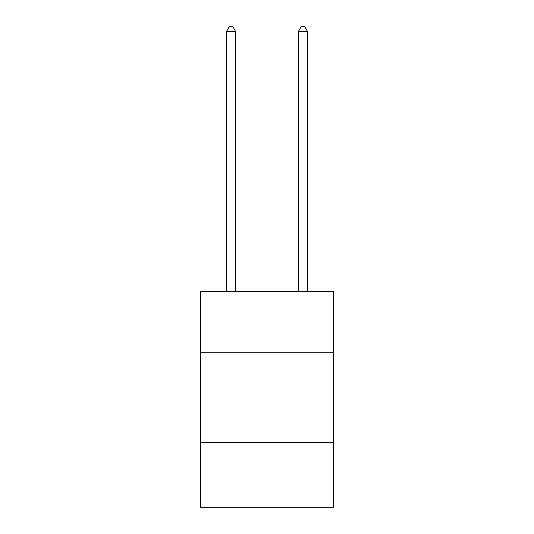 <?xml version="1.0" encoding="UTF-8"?>
<svg xmlns="http://www.w3.org/2000/svg" width="534" height="534" viewBox="0 0 534 534"><rect width="100%" height="100%" fill="white"/><g stroke="black" fill="none" stroke-linecap="round" stroke-linejoin="round"><path stroke-width="0.8" d="M333.503 352.734L333.503 291.624L200.497 291.624L200.497 352.734L333.503 352.734L333.503 507.3L200.497 507.3L200.497 352.734M333.503 442.599L200.497 442.599M235.547 291.624L235.547 31.372L226.563 31.372L226.563 291.624M226.563 31.372L229.26 26.7L232.851 26.7L235.547 31.372M307.437 291.624L307.437 31.372L298.453 31.372L298.453 291.624M298.453 31.372L301.149 26.7L304.74 26.7L307.437 31.372"/></g></svg>
